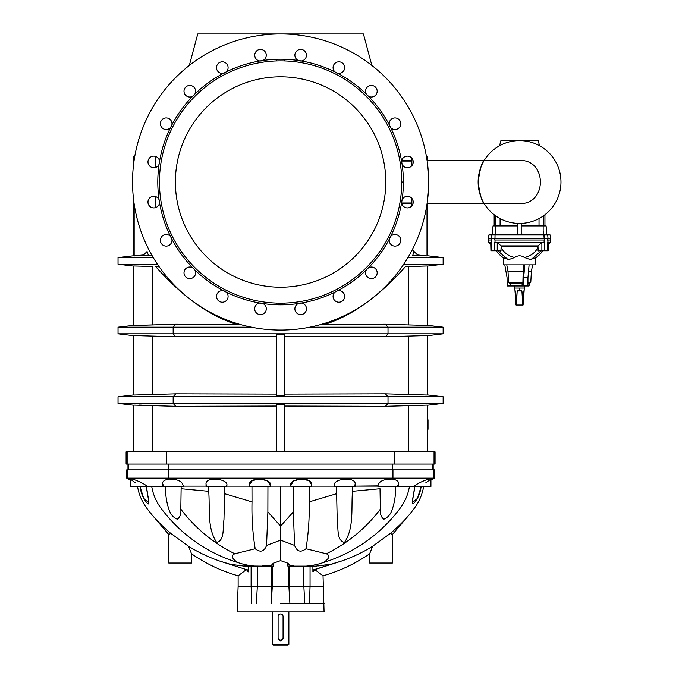 <?xml version="1.0" encoding="UTF-8"?>
<svg xmlns="http://www.w3.org/2000/svg" width="679" height="679" viewBox="0 0 679 679"><rect width="100%" height="100%" fill="white"/><g stroke="black" fill="none" stroke-linecap="round" stroke-linejoin="round"><path stroke-width="1.02" d="M507.569 259.174L497.715 250.763L507.569 259.174L508.826 259.378L503.428 257.723A22.899 22.899 0 0 1 496.383 250.763A22.899 22.899 0 0 0 503.428 257.723L503.487 257.748M548.394 242.547L548.182 250.763L547.529 250.763L547.69 242.547L548.394 242.547L547.953 242.522L547.529 250.763L544.583 250.763L548.182 250.763L548.394 242.547M548.369 243.786L550.55 242.522L550.576 238.337L548.004 238.337L547.724 235.027L519.562 235.027L521.217 234.611L521.217 223.399L521.217 234.611L519.562 235.027L544.074 235.027L544.142 238.337L545.118 238.337L544.142 240.001L494.974 240.001L494.304 238.337L491.469 238.337L491.163 242.522L488.566 242.522L491.426 242.547L491.588 250.763L490.934 250.763L491.112 240.001L488.498 240.001L491.112 240.001L491.469 238.337L493.998 238.337L491.112 238.337L493.998 238.337L494.974 240.001L544.142 240.001L544.091 242.522L544.753 242.547L541.876 242.547L537.98 245.874L538.023 247.402C535.035 252.961 530.477 256.314 524.332 257.451L529.807 259.378L524.332 257.451C530.477 256.314 535.035 252.961 538.023 247.402L537.989 246.333L519.562 246.333L537.989 246.333L537.98 245.874L519.562 245.874L519.562 246.333L501.127 246.333L519.562 246.333L519.562 245.874L501.136 245.874L501.094 247.402C504.081 252.961 508.639 256.314 514.784 257.451L509.309 259.378L514.784 257.451C517.975 255.262 521.158 255.262 524.332 257.451C521.158 255.262 517.975 255.262 514.784 257.451C508.639 256.314 504.081 252.961 501.094 247.402L501.136 245.874L537.98 245.874L541.876 242.547L544.753 242.547L494.363 242.547L497.24 242.547L501.136 245.874L497.24 242.547L494.363 242.547L544.091 242.522L544.142 240.001L545.118 238.337L548.004 238.337L545.118 238.337L547.647 238.337L548.004 240.001L550.618 240.001L548.004 240.001L547.953 242.522L550.55 242.522L547.953 242.522L547.647 238.337L494.304 238.337L544.142 238.337L543.879 234.815L521.217 234.034L550.329 235.027L547.724 235.027L548.004 238.337L550.618 238.337L550.329 235.027L546.807 234.085M542.733 250.763A22.899 22.899 0 0 1 535.689 257.723A22.899 22.899 0 0 0 542.733 250.763M522.889 282.303L519.562 282.303L519.562 283.483L522.253 283.483L522.889 282.303L523.798 264.844L523.169 271.838L508.028 271.838L523.169 271.838L522.889 282.303L522.253 283.483L519.562 283.483L519.562 282.303L508.588 282.303L509.87 283.483L519.562 283.483L509.87 283.483L508.588 282.303L522.889 282.303M288.872 586.24L272.304 586.24L271.269 603.631L272.304 586.24L271.812 586.24L271.541 598.946L271.812 586.24L289.356 586.24L289.356 566.15L289.356 586.24L303.836 586.24L303.836 566.15L303.836 586.24L323.034 586.24L310.057 586.24L310.057 566.15L310.057 586.24L303.836 586.24L304.803 603.631L303.836 586.24L289.356 586.24L289.627 598.946L289.356 586.24L288.872 586.24L288.872 566.15L288.872 586.24L289.908 603.631M280.427 603.631L324.07 603.631L280.427 603.631M278.101 616.473A2.487 2.487 0 0 1 280.588 613.986A2.487 2.487 0 0 0 278.101 616.473L278.101 637.598A2.487 2.487 0 0 0 280.588 640.076A2.487 2.487 0 0 0 283.067 637.598L283.067 616.473A2.487 2.487 0 0 0 280.588 613.986A2.487 2.487 0 0 1 283.067 616.473L283.067 637.598A2.487 2.487 0 0 1 280.588 640.076A2.487 2.487 0 0 1 278.101 637.598L278.101 616.473L278.101 637.598M413.74 486.427L430.927 486.427L430.927 479.068C431.038 477.693 418.892 482.2 413.74 486.427C418.892 482.2 431.038 477.693 430.927 479.068L425.767 482.837L430.927 479.068L430.927 486.427L413.74 486.427M127.287 469.86L127.287 478.143L168.214 478.143L168.511 479.128C164.581 479.883 162.595 481.326 162.544 483.456L163.622 486.156L162.544 483.456L162.544 486.427L183.254 486.427L162.544 486.427L162.544 483.456C162.595 481.326 164.581 479.883 168.511 479.128L168.214 478.143L392.954 478.143L392.657 479.128C396.587 479.883 398.573 481.326 398.624 483.456L398.624 486.427L377.914 486.427L398.624 486.427L398.624 483.456C398.573 481.326 396.587 479.883 392.657 479.128C383.584 478.967 378.67 481.292 377.923 486.113C378.67 481.292 383.584 478.967 392.657 479.128L392.954 478.143L127.287 478.143L130.241 479.858L126.727 478.143L130.241 480.172L126.727 478.143L127.287 478.143L127.287 469.86L433.889 469.86L433.889 478.143L430.927 479.858L433.889 478.143L392.954 478.143L392.954 469.86L126.727 469.86L126.727 478.143M377.914 486.427L377.914 485.867L354.608 486.113L377.923 486.113M334.424 485.426L334.424 486.427L355.134 486.427L355.134 484.212C356.339 476.106 331.31 478.576 334.501 486.122C331.31 478.576 356.339 476.106 355.134 484.212L354.608 486.113L355.134 484.212L355.134 486.427L334.501 486.427M290.943 486.427L311.644 486.427L311.644 484.636L308.869 480.639L301.281 478.907L293.71 480.927L290.943 485.027L290.943 486.427M430.927 480.172L434.45 478.143L430.927 480.172M130.241 486.427L130.241 479.068L135.401 482.837L130.241 479.068C130.13 477.693 142.276 482.2 147.428 486.427L130.241 486.427L147.428 486.427C142.276 482.2 130.13 477.693 130.241 479.068L130.241 486.427M226.676 486.427L206.034 486.427L206.034 484.212L206.56 486.113L183.245 486.113L206.56 486.113L206.034 484.212C204.829 476.106 229.858 478.576 226.676 486.122L249.847 486.122L226.676 486.122C229.858 478.576 204.829 476.106 206.034 484.212L206.034 486.427L226.744 486.427L226.744 485.426M270.055 486.427L249.524 486.427L249.524 484.636C248.276 476.293 274.172 478.262 270.055 486.122L280.588 486.122L270.055 486.122L270.234 485.027L267.458 480.927L259.896 478.907L252.299 480.639L249.524 484.636L249.524 486.427L270.234 486.427L270.234 485.027M133.763 266.092L118.027 264.224L157.443 264.224L118.027 264.224L133.763 266.092M133.763 335.672L118.027 333.805L133.763 335.672M427.405 255.737L443.141 257.596L427.405 255.737M427.006 255.958L427.405 203.547L427.405 255.873L427.006 204.014L427.006 255.958L417.517 254.939L427.006 255.958M427.405 325.317L443.141 327.176L427.405 325.317M127.966 469.86L127.966 464.063L127.966 469.86M435.069 451.841L435.069 464.063L127.126 464.063C125.768 464.063 125.768 464.063 127.126 464.063L127.126 451.841C125.768 451.841 125.768 451.841 127.126 451.841L435.069 451.841L126.099 451.841L126.099 464.063L166.516 464.063L166.516 451.841L166.516 464.063L394.66 464.063L394.66 451.841L394.66 464.063L434.051 464.063L434.051 451.841L434.051 464.063L435.069 464.063L435.069 451.841M133.763 394.898L118.027 396.757L173.153 396.757L175.708 393.82L133.763 395.025L133.763 335.536L133.763 395.025L175.708 393.82L276.446 394.083L175.708 393.82L173.153 396.757L388.015 396.757L385.46 393.82L284.73 394.083L385.46 393.82L284.73 394.083L385.46 393.82L388.015 396.757L443.141 396.757L427.405 394.898L443.141 396.757L173.153 396.757L173.153 403.385L175.708 406.322L276.446 406.059L175.708 406.322L173.153 403.385L388.015 403.385L118.027 403.385L173.153 403.385L173.153 396.757L118.027 396.757L133.763 394.898M401.662 161.05L411.873 161.05L411.873 165.608L411.873 161.05L401.662 161.05M194.822 269.902A5.797 5.797 0 0 0 192.7 267.781A122.797 122.797 0 0 1 171.863 239.101A5.797 5.797 0 0 0 170.497 236.419A122.797 122.797 0 0 1 159.54 202.707A5.797 5.797 0 0 0 159.073 199.736A122.797 122.797 0 0 1 159.073 164.293A5.797 5.797 0 0 1 147.98 161.933A5.797 5.797 0 0 1 153.471 156.136A5.797 5.797 0 0 1 159.54 161.322L159.54 161.322A122.797 122.797 0 0 1 170.497 127.61A5.797 5.797 0 0 0 171.863 124.928A122.797 122.797 0 0 1 192.7 96.248A5.797 5.797 0 0 0 194.822 94.126A122.797 122.797 0 0 1 223.501 73.29A5.797 5.797 0 0 0 226.175 71.923A122.797 122.797 0 0 1 259.896 60.966A5.797 5.797 0 0 0 262.858 60.499A122.797 122.797 0 0 1 298.31 60.499A5.797 5.797 0 0 0 301.281 60.966A122.797 122.797 0 0 1 334.993 71.923A5.797 5.797 0 0 0 337.667 73.29A122.797 122.797 0 0 1 366.346 94.126A5.797 5.797 0 0 0 368.476 96.248A122.797 122.797 0 0 1 389.313 124.928A5.797 5.797 0 0 0 390.671 127.61A122.797 122.797 0 0 1 401.628 161.322A5.797 5.797 0 0 0 402.095 164.293A122.797 122.797 0 0 1 402.095 199.736A5.797 5.797 0 0 1 413.197 202.096A5.797 5.797 0 0 1 407.697 207.893A5.797 5.797 0 0 1 401.628 202.707L401.628 202.707A122.797 122.797 0 0 1 390.671 236.419A5.797 5.797 0 0 0 389.313 239.101A122.797 122.797 0 0 1 368.476 267.781A5.797 5.797 0 0 0 366.346 269.902A122.797 122.797 0 0 1 337.667 290.739A5.797 5.797 0 0 0 334.993 292.106A122.797 122.797 0 0 1 301.281 303.055A5.797 5.797 0 0 0 298.31 303.53A122.797 122.797 0 0 1 262.858 303.53A5.797 5.797 0 0 0 259.896 303.055A122.797 122.797 0 0 1 226.175 292.106A5.797 5.797 0 0 0 223.501 290.739A122.797 122.797 0 0 1 194.822 269.902A5.797 5.797 0 0 1 191.3 278.398A5.797 5.797 0 0 1 184.001 272.797A5.797 5.797 0 0 1 192.7 267.781L194.822 269.902A122.797 122.797 0 0 0 223.501 290.739L226.175 292.106A5.797 5.797 0 0 1 224.656 301.705A5.797 5.797 0 0 1 216.499 296.409A5.797 5.797 0 0 1 223.501 290.739A5.797 5.797 0 0 0 216.499 296.409A5.797 5.797 0 0 0 224.656 301.705A5.797 5.797 0 0 0 226.175 292.106A122.797 122.797 0 0 0 259.896 303.055L262.858 303.53A5.797 5.797 0 0 1 259.692 314.564A5.797 5.797 0 0 1 259.896 303.055A5.797 5.797 0 0 0 259.692 314.564A5.797 5.797 0 0 0 262.858 303.53A122.797 122.797 0 0 0 298.31 303.53L301.281 303.055A5.797 5.797 0 0 1 301.476 314.564A5.797 5.797 0 0 1 298.31 303.53A5.797 5.797 0 0 0 301.476 314.564A5.797 5.797 0 0 0 301.281 303.055A122.797 122.797 0 0 0 334.993 292.106L337.667 290.739A5.797 5.797 0 0 1 344.669 296.409A5.797 5.797 0 0 1 336.512 301.705A5.797 5.797 0 0 1 334.993 292.106A5.797 5.797 0 0 0 336.512 301.705A5.797 5.797 0 0 0 344.669 296.409A5.797 5.797 0 0 0 337.667 290.739A122.797 122.797 0 0 0 366.346 269.902L368.476 267.781A5.797 5.797 0 0 1 377.168 272.797A5.797 5.797 0 0 1 369.868 278.398A5.797 5.797 0 0 1 366.346 269.902A5.797 5.797 0 0 0 369.868 278.398A5.797 5.797 0 0 0 377.168 272.797A5.797 5.797 0 0 0 368.476 267.781A122.797 122.797 0 0 0 389.313 239.101L390.671 236.419A5.797 5.797 0 0 1 400.78 240.298A5.797 5.797 0 0 1 394.38 246.07A5.797 5.797 0 0 1 389.313 239.101A5.797 5.797 0 0 0 394.38 246.07A5.797 5.797 0 0 0 397.062 234.892A5.797 5.797 0 0 0 390.671 236.419A122.797 122.797 0 0 0 401.628 202.707L402.095 199.736A122.797 122.797 0 0 0 402.095 164.293L401.628 161.322A5.797 5.797 0 0 1 407.697 156.136A5.797 5.797 0 0 1 408.605 167.603A5.797 5.797 0 0 1 402.095 164.293A5.797 5.797 0 0 0 413.197 161.933A5.797 5.797 0 0 0 407.697 156.136A5.797 5.797 0 0 0 401.628 161.322A122.797 122.797 0 0 0 390.671 127.61L389.313 124.928A5.797 5.797 0 0 1 394.38 117.959A5.797 5.797 0 0 1 397.062 129.137A5.797 5.797 0 0 1 390.671 127.61A5.797 5.797 0 0 0 400.78 123.722A5.797 5.797 0 0 0 394.38 117.959A5.797 5.797 0 0 0 389.313 124.928A122.797 122.797 0 0 0 368.476 96.248L366.346 94.126A5.797 5.797 0 0 1 369.868 85.63A5.797 5.797 0 0 1 377.168 91.224A5.797 5.797 0 0 1 368.476 96.248A5.797 5.797 0 0 0 377.168 91.224A5.797 5.797 0 0 0 369.868 85.63A5.797 5.797 0 0 0 366.346 94.126A122.797 122.797 0 0 0 337.667 73.29L334.993 71.923A5.797 5.797 0 0 1 336.512 62.315A5.797 5.797 0 0 1 344.669 67.62A5.797 5.797 0 0 1 337.667 73.29A5.797 5.797 0 0 0 344.669 67.62A5.797 5.797 0 0 0 336.512 62.315A5.797 5.797 0 0 0 334.993 71.923A122.797 122.797 0 0 0 301.281 60.966L298.31 60.499A5.797 5.797 0 0 1 301.476 49.465A5.797 5.797 0 0 1 301.281 60.966A5.797 5.797 0 0 0 301.476 49.465A5.797 5.797 0 0 0 298.31 60.499A122.797 122.797 0 0 0 262.858 60.499L259.896 60.966A5.797 5.797 0 0 1 259.692 49.465A5.797 5.797 0 0 1 262.858 60.499A5.797 5.797 0 0 0 259.692 49.465A5.797 5.797 0 0 0 259.896 60.966A122.797 122.797 0 0 0 226.175 71.923L223.501 73.29A5.797 5.797 0 0 1 216.499 67.62A5.797 5.797 0 0 1 224.656 62.315A5.797 5.797 0 0 1 226.175 71.923A5.797 5.797 0 0 0 224.656 62.315A5.797 5.797 0 0 0 216.499 67.62A5.797 5.797 0 0 0 223.501 73.29A122.797 122.797 0 0 0 194.822 94.126L192.7 96.248A5.797 5.797 0 0 1 184.001 91.224A5.797 5.797 0 0 1 191.3 85.63A5.797 5.797 0 0 1 194.822 94.126A5.797 5.797 0 0 0 191.3 85.63A5.797 5.797 0 0 0 184.001 91.224A5.797 5.797 0 0 0 192.7 96.248A122.797 122.797 0 0 0 171.863 124.928L170.497 127.61A5.797 5.797 0 0 1 160.388 123.722A5.797 5.797 0 0 1 166.796 117.959A5.797 5.797 0 0 1 171.863 124.928A5.797 5.797 0 0 0 166.796 117.959A5.797 5.797 0 0 0 164.106 129.137A5.797 5.797 0 0 0 170.497 127.61A122.797 122.797 0 0 0 159.54 161.322L159.073 164.293A122.797 122.797 0 0 0 159.073 199.736L159.54 202.707A5.797 5.797 0 0 1 153.471 207.893A5.797 5.797 0 0 1 152.571 196.426A5.797 5.797 0 0 1 159.073 199.736A5.797 5.797 0 0 0 147.98 202.096A5.797 5.797 0 0 0 153.471 207.893A5.797 5.797 0 0 0 159.54 202.707A122.797 122.797 0 0 0 170.497 236.419L171.863 239.101A5.797 5.797 0 0 1 166.796 246.07A5.797 5.797 0 0 1 164.106 234.892A5.797 5.797 0 0 1 170.497 236.419A5.797 5.797 0 0 0 160.388 240.298A5.797 5.797 0 0 0 166.796 246.07A5.797 5.797 0 0 0 171.863 239.101A122.797 122.797 0 0 0 192.7 267.781A5.797 5.797 0 0 0 184.001 272.797A5.797 5.797 0 0 0 191.3 278.398A5.797 5.797 0 0 0 194.822 269.902L192.7 267.781A5.797 5.797 0 0 1 194.822 269.902M284.73 60.94L284.73 59.285L284.73 60.94M284.73 304.744L284.73 303.089L284.73 304.744M276.446 303.089L276.446 304.744L276.446 303.089M276.446 59.285L276.446 60.94L276.446 59.285M132.524 182.014A148.064 148.064 0 0 0 354.616 310.244A148.064 148.064 0 0 0 354.616 53.785A148.064 148.064 0 0 0 132.524 182.014A148.064 148.064 0 0 1 354.616 53.785A148.064 148.064 0 0 1 354.616 310.244A148.064 148.064 0 0 1 132.524 182.014M401.73 182.014A121.142 121.142 0 0 1 220.013 286.928A121.142 121.142 0 0 1 220.013 77.1A121.142 121.142 0 0 1 401.73 182.014L403.385 182.014L401.73 182.014A121.142 121.142 0 0 0 220.013 77.1A121.142 121.142 0 0 0 220.013 286.928A121.142 121.142 0 0 0 401.73 182.014M529.459 283.483L529.026 285.969L527.923 285.969L527.956 277.686L529.094 264.844L527.956 277.686L523.653 277.686L523.619 285.969L521.973 285.969L527.923 285.969L523.619 285.969L523.653 277.686L524.791 264.844L523.653 277.686L527.956 277.686L527.923 285.969L526.276 285.969M521.973 285.969L507.137 285.969L521.973 285.969L522.202 283.483L521.973 285.969M133.763 255.873L133.763 201.154L133.763 255.873L134.162 204.014L134.162 255.958L143.659 254.939L133.763 255.873M133.763 162.875L133.763 156.136L133.763 162.875M133.763 325.445L133.763 265.956L152.503 266.491L133.763 265.956L133.763 325.445L152.503 324.918L152.503 266.491L152.503 324.918L175.708 324.239L236.665 324.46L175.708 324.239L173.153 327.176L251.425 327.176L173.153 327.176L173.153 333.805L175.708 336.742L152.503 336.071L152.503 394.499L152.503 336.071L133.763 335.536L175.708 336.742L276.446 336.478L175.708 336.742L276.446 336.478L175.708 336.742L173.153 333.805L388.015 333.805L385.46 336.742L284.73 336.478L385.46 336.742L408.673 336.071L408.673 394.499L427.405 395.025L427.405 335.536L427.405 395.025L385.46 393.82L408.673 394.499L408.673 336.071L385.46 336.742L388.015 333.805L118.027 333.805L173.153 333.805L173.153 327.176L175.708 324.239L133.958 325.513M427.405 156.136L427.405 160.473L427.405 156.136L427.006 160.006L427.006 155.983L426.293 155.729L427.405 156.136M427.405 265.956L427.405 325.445L427.405 265.956L408.673 266.491L408.673 324.918L427.405 325.445L408.673 324.918L408.673 266.491L405.405 266.669C378.619 296.782 351.654 316.049 324.511 324.46L385.46 324.239L324.511 324.46C351.654 316.049 378.619 296.782 405.405 266.669L427.405 265.956M134.162 160.006L133.763 156.136L134.875 155.729L134.162 155.983L134.162 160.006M147.071 251.519L142.785 255.813L148.497 255.559L147.071 251.519L148.497 255.559L151.918 255.287L142.785 255.813L147.071 251.519M155.508 156.399L155.508 167.458L155.508 156.399M155.508 196.562L155.508 207.63L155.508 196.562M192.446 267.636L187.243 267.594L192.446 267.636M159.259 266.889L155.771 266.669C182.549 296.782 209.514 316.049 236.665 324.46L240.145 324.452L236.665 324.46C209.514 316.049 182.549 296.782 155.771 266.669L159.259 266.889M284.73 334.764L276.446 334.764L276.446 395.806L284.73 395.806L284.73 334.764L284.73 395.806L276.446 395.806L276.446 334.764L284.73 334.764M412.671 255.559L418.391 255.813L414.097 251.519L412.671 255.559L414.097 251.519L412.272 249.702L418.391 255.813L412.671 255.559M385.46 324.239L408.673 324.918L385.46 324.239L388.015 327.176L443.141 327.176L388.015 327.176L385.46 324.239L321.023 324.452L385.46 324.239M427.405 335.536L408.673 336.071L427.405 335.536M411.873 158.249L411.873 161.05L411.873 160.49L401.781 160.49L411.873 160.49L411.873 158.249M401.662 202.979L411.873 202.979L411.873 203.539L411.873 198.421L411.873 201.909M411.873 203.539L411.873 205.779L411.873 203.539L401.781 203.539L411.873 203.539M284.73 406.059L385.46 406.322L388.015 403.385L385.46 406.322L427.405 405.117L408.673 405.643L408.673 451.841L408.673 405.643L385.46 406.322L284.73 406.059M276.446 404.344L284.73 404.344L284.73 451.841L284.73 404.344L276.446 404.344L276.446 451.841L276.446 404.344M443.141 396.757L443.141 403.385L388.015 403.385L388.015 396.757L388.015 403.385L443.141 403.385L427.405 405.253M427.405 451.841L427.405 405.117L427.405 451.841M373.925 267.594L368.731 267.636L373.925 267.594M385.782 182.014A105.194 105.194 0 0 1 227.983 273.119A105.194 105.194 0 0 1 227.983 90.91A105.194 105.194 0 0 1 385.782 182.014A105.194 105.194 0 0 0 227.983 90.91A105.194 105.194 0 0 0 227.983 273.119A105.194 105.194 0 0 0 385.782 182.014M371.854 65.422A148.064 148.064 0 0 0 189.322 65.422L197.75 33.95L363.418 33.95L371.854 65.422L363.418 33.95L197.75 33.95L189.322 65.422M175.708 393.82L276.446 394.083L175.708 393.82M428.025 427.303L428.025 426.548L428.025 427.303L427.405 427.303L428.025 427.303L428.025 429.272L428.025 427.303M427.405 429.272L428.025 429.272L427.405 429.272M427.405 419.8L428.025 419.8L427.405 419.8M427.405 422.805L428.025 422.805L428.025 419.8L428.025 422.805L427.405 422.805M428.025 424.655L428.025 422.805L428.025 424.655L427.405 424.655L428.025 424.655L428.025 426.548L428.025 424.655M427.405 426.548L428.025 426.548L427.405 426.548M152.503 405.643L175.708 406.322L133.763 405.117L152.503 405.643L152.503 451.841L152.503 405.643M148.616 405.431L145.17 405.27M141.784 405.134L139.093 405.049M133.763 405.117L133.763 451.841L133.763 405.117M276.446 406.059L175.708 406.322L276.446 406.059M127.126 451.841L127.126 464.063M432.642 464.063L432.642 469.86L432.642 464.063M392.742 464.063L392.742 469.86L392.742 464.063M168.434 464.063L168.434 469.86L168.434 464.063M128.526 464.063L128.526 469.86L128.526 464.063M427.405 335.672L443.141 333.805L388.015 333.805L388.015 327.176L309.743 327.176L388.015 327.176L388.015 333.805L443.141 333.805L443.141 327.176M236.665 324.46L175.708 324.239L236.665 324.46M284.73 336.478L385.46 336.742L284.73 336.478M427.405 266.092L443.141 264.224L403.725 264.224L443.141 264.224L443.141 257.596L407.901 257.596L443.141 257.596M118.027 333.805L118.027 327.176L173.153 327.176L118.027 327.176L133.763 325.317M118.027 264.224L118.027 257.596L153.267 257.596L118.027 257.596L133.763 255.737M133.763 265.956L152.503 266.491M151.74 486.512L146.477 486.554C146.656 492.835 150.144 502.367 148.175 504.022C143.94 500.262 141.207 494.397 139.984 486.427L143.693 498.369L148.879 502.681L146.477 486.554L162.544 486.172L151.74 486.512A49.703 49.703 0 0 0 160.813 507.96A49.703 49.703 0 0 1 151.74 486.512M243.048 565.947L230.453 564.325L220.132 561.219C208.911 557.391 198.361 552.392 188.482 546.222L191.537 553.801L191.537 563.044L191.537 553.801L188.482 546.222L170.794 533.414C164.386 527.931 159.132 522.906 155.016 518.34A151.171 151.171 0 0 1 146.605 507.96A49.703 49.703 0 0 1 137.523 486.427A49.703 49.703 0 0 0 146.605 507.96A151.171 151.171 0 0 0 155.016 518.34C159.132 522.906 164.386 527.931 170.794 533.414L188.482 546.222C198.361 552.392 208.911 557.391 220.132 561.219L230.453 564.325L244.304 566.15L262.425 566.15L244.304 565.947M291.113 486.122L280.588 486.122L280.588 540.161L266.558 545.432L267.874 511.941L280.588 526.123L267.874 511.941L267.933 486.427L267.874 511.941L266.558 545.432L280.588 540.161L280.588 560.642L287.862 563.205L287.862 566.15L316.864 566.15L287.862 566.15L287.862 563.205L280.588 560.642L273.314 563.205L273.314 566.15L262.425 565.947L270.768 565.947C258.64 567.109 247.75 566.006 238.1 562.628A151.171 151.171 0 0 1 160.813 507.96A151.171 151.171 0 0 0 238.1 562.628C235.231 561.143 228.925 556.288 234.841 553.784L255.177 548.734C252.673 533.355 251.62 517.746 252.011 501.891L224.545 493.692L223.96 519.885C222.559 527.074 225.046 540.331 216.686 542.479C206.866 527.77 210.1 508.359 208.691 491.299L208.674 486.427L208.691 491.299L181.149 488.727L208.691 491.299C210.1 508.359 206.866 527.77 216.686 542.479C225.046 540.331 222.559 527.074 223.96 519.885L224.545 493.692L252.011 501.891L251.968 486.427L252.011 501.891C251.62 517.746 252.673 533.355 255.177 548.734L234.841 553.784A151.171 151.171 0 0 1 180.809 509.148A151.171 151.171 0 0 0 234.841 553.784C228.925 556.288 235.231 561.143 238.1 562.628C247.75 566.006 258.64 567.109 270.768 565.947L273.314 563.205L280.588 560.642L280.588 486.122L291.113 486.122C286.996 478.262 312.892 476.293 311.644 484.636L311.33 486.122L334.501 486.122L311.33 486.122L311.644 484.636L311.644 486.427L291.113 486.427M181.149 486.427L180.809 509.148C181.225 513.918 180.054 517.279 177.295 519.214C173.535 517.653 170.879 514.75 169.334 510.515C166.584 502.884 165.328 494.855 165.574 486.427C165.328 494.855 166.584 502.884 169.334 510.515C170.879 514.75 173.535 517.653 177.295 519.214C180.054 517.279 181.225 513.918 180.809 509.148L181.149 486.427M224.554 486.427L224.545 493.692L224.554 486.427M266.558 545.432C264.182 551.671 260.388 552.765 255.177 548.734C260.388 552.765 264.182 551.671 266.558 545.432M248.268 571.871L246.418 569.613L238.134 575.8L246.418 569.613L248.268 570.02L248.268 566.15L248.268 570.02L246.418 569.613L248.268 571.871L248.268 570.02L248.268 571.871M238.134 575.8C221.617 571.158 206.085 563.825 191.537 553.801C206.085 563.825 221.617 571.158 238.134 575.8L238.134 586.24L251.111 586.24L251.111 566.15L251.111 586.24L271.812 586.24L271.812 566.15L271.812 586.24L257.333 586.24L257.333 566.15L257.333 586.24L251.111 586.24L251.697 603.631L251.111 586.24L238.134 586.24L237.098 611.915L239.585 611.915M170.794 533.414L168.757 534.517L170.794 533.414M168.757 534.517L155.016 518.34L168.757 534.517L168.757 563.044L191.537 563.044M183.245 486.113C182.498 481.292 177.584 478.967 168.511 479.128C177.584 478.967 182.498 481.292 183.245 486.113L183.245 486.427M262.425 565.947L273.314 566.15L273.314 563.205L270.768 565.947M168.214 478.143L168.214 469.86L168.214 478.143M220.132 561.219L246.418 569.613L220.132 561.219M290.408 565.947L287.862 563.205L290.408 565.947C302.528 567.109 313.418 566.006 323.068 562.628C325.945 561.143 332.243 556.288 326.327 553.784A151.171 151.171 0 0 0 380.359 509.148A151.171 151.171 0 0 1 326.327 553.784L305.991 548.734C308.495 533.355 309.556 517.746 309.157 501.891L309.2 486.427L309.157 501.891L336.631 493.692L337.208 519.885C338.609 527.074 336.122 540.331 344.482 542.479C354.302 527.77 351.068 508.359 352.477 491.299L380.019 488.727L352.477 491.299L352.494 486.427L352.477 491.299C351.068 508.359 354.302 527.77 344.482 542.479C336.122 540.331 338.609 527.074 337.208 519.885L336.631 493.692L309.157 501.891C309.556 517.746 308.495 533.355 305.991 548.734L326.327 553.784C332.243 556.288 325.945 561.143 323.068 562.628A151.171 151.171 0 0 0 400.355 507.96A49.703 49.703 0 0 0 409.429 486.512L398.624 486.172L414.691 486.554L412.289 502.681L417.475 498.369L421.192 486.427C419.962 494.397 417.229 500.262 412.993 504.022C411.024 502.367 414.513 492.835 414.691 486.554L409.429 486.512A49.703 49.703 0 0 1 400.355 507.96A151.171 151.171 0 0 1 323.068 562.628C313.418 566.006 302.528 567.109 290.408 565.947L293.413 565.947M414.563 507.96A49.703 49.703 0 0 0 423.654 486.427A49.703 49.703 0 0 1 414.563 507.96A151.171 151.171 0 0 1 406.152 518.34A151.171 151.171 0 0 0 414.563 507.96M390.374 533.414C396.782 527.931 402.044 522.906 406.152 518.34C402.044 522.906 396.782 527.931 390.374 533.414L372.686 546.222L390.374 533.414L392.411 534.517L390.374 533.414M316.864 565.947L330.724 564.325L341.036 561.219C352.257 557.391 362.807 552.392 372.686 546.222L369.631 553.801L369.631 563.044L392.411 563.044L392.411 534.517L406.152 518.34L392.411 534.517M398.624 483.456L397.546 486.156L398.624 483.456M380.019 488.727L380.359 509.148L380.019 488.727M395.594 486.427C395.84 494.855 394.592 502.884 391.834 510.515C390.289 514.75 387.633 517.653 383.873 519.214C381.114 517.279 379.943 513.918 380.359 509.148C379.943 513.918 381.114 517.279 383.873 519.214C387.633 517.653 390.289 514.75 391.834 510.515C394.592 502.884 395.84 494.855 395.594 486.427M336.631 493.692L336.614 486.427L336.631 493.692M293.303 511.941L293.243 486.427L293.303 511.941L280.588 526.123L293.303 511.941L294.61 545.432L293.303 511.941M280.588 540.161L294.61 545.432L280.588 540.161M305.991 548.734C300.789 552.765 296.995 551.671 294.61 545.432C296.995 551.671 300.789 552.765 305.991 548.734L326.327 553.784M369.631 563.044L392.411 563.044L369.631 563.044L369.631 553.801L372.686 546.222C362.807 552.392 352.257 557.391 341.036 561.219L312.9 570.02L312.9 566.15L312.9 570.02L314.75 569.613L323.034 575.8L314.75 569.613L312.9 571.871L314.75 569.613L341.036 561.219L330.724 564.325L318.128 565.947M434.45 478.143L434.45 469.86L392.954 469.86L392.954 478.143L433.889 478.143L433.889 469.86M312.9 570.02L312.9 571.871L312.9 570.02M323.034 575.8C339.551 571.158 355.083 563.825 369.631 553.801C355.083 563.825 339.551 571.158 323.034 575.8L324.07 611.915L237.098 611.915L237.098 603.631M255.177 548.734L234.841 553.784M267.874 509.793L267.933 486.47M293.294 509.793L293.243 486.47M283.067 637.598L283.067 616.473M272.304 611.915L272.304 644.218L273.128 645.05L288.04 645.05L288.872 644.218L272.304 644.218L280.588 644.218L280.588 645.05L280.588 644.218L288.872 644.218L288.872 611.915M283.067 638.421C281.412 641.63 279.756 641.63 278.101 638.421M321.591 611.915L237.098 611.915M309.471 603.631L310.057 586.24L309.471 603.631M256.365 603.631L257.333 586.24L256.365 603.631M483.202 201.858L483.906 203.097A41.419 41.419 0 0 0 484.178 203.547L519.511 203.547C547.342 204.905 547.35 159.132 519.511 160.473L484.178 160.473A41.419 41.419 0 0 1 555.668 161.721A41.419 41.419 0 0 1 519.562 223.433A41.419 41.419 0 0 1 484.178 203.547C482.056 202.35 480.045 195.17 478.143 182.014C480.045 168.85 482.056 161.67 484.178 160.473A41.419 41.419 0 0 0 483.202 162.179L483.202 162.179A41.419 41.419 0 0 0 482.209 164.114L482.209 164.114A41.419 41.419 0 0 0 519.562 223.433A41.419 41.419 0 0 0 555.668 161.721A41.419 41.419 0 0 0 484.178 160.473M478.636 175.649A41.419 41.419 0 0 0 478.636 188.38L478.143 182.014M478.636 188.38A41.419 41.419 0 0 0 479.001 190.383A41.419 41.419 0 0 0 479.001 190.392A41.419 41.419 0 0 0 482.209 199.915L481.071 197.317M479.943 194.101A41.419 41.419 0 0 0 479.943 194.109L479.001 190.4M483.202 201.85L484.178 203.547A41.419 41.419 0 0 0 519.562 223.433M413.121 160.991L413.121 162.867M413.121 201.162L413.121 203.038M479.009 173.603L479.943 169.92A41.419 41.419 0 0 0 479.001 173.637L479.943 169.945M492.309 234.085L488.787 235.027L491.392 235.027L488.787 235.027L488.498 238.337L491.112 238.337L488.541 238.337L488.566 242.522L490.747 243.786M539.576 145.756A41.419 41.419 0 0 1 560.973 182.014A41.419 41.419 0 0 0 519.562 140.595L538.192 140.595L539.576 145.756L538.192 140.595L500.924 140.595L519.562 140.595M543.616 215.727L543.616 225.912L543.616 215.727M546.858 234.747L546.094 225.912L543.378 225.912M495.5 225.912L495.5 215.727L495.5 225.912M495.738 225.912L495.95 234.781L517.899 234.034L495.042 235.027L519.562 235.027L491.392 235.027L491.112 238.337L491.392 235.027L492.258 234.747M560.973 182.014A41.419 41.419 0 0 1 498.853 217.883A41.419 41.419 0 0 1 498.853 146.146A41.419 41.419 0 0 1 560.973 182.014A41.419 41.419 0 0 0 481.071 166.711M539.024 225.912L539.024 218.57L539.024 225.912M521.217 225.912L543.166 225.912L521.217 225.912M495.95 234.781L495.95 225.912L517.899 225.912L493.022 225.912L492.309 234.764L491.392 235.027L495.042 235.027L494.974 238.337L495.042 235.027L495.95 234.781L492.309 234.764L495.237 234.815M543.166 234.781L543.166 225.912L543.166 234.781L547.724 235.027L543.879 234.815M543.395 231.284L543.395 233.576M519.562 234.603L517.899 234.611L519.562 234.603M517.899 223.399L517.899 234.611L517.899 223.399A41.419 41.419 0 0 1 482.209 199.915M500.092 218.57L500.092 225.912L500.092 218.57M495.721 233.576L495.721 231.284M499.54 145.756L500.924 140.595L499.54 145.756M506.772 264.844L508.028 271.838L508.588 282.303L508.028 271.838L506.772 264.844M509.971 283.483L510.43 285.969L509.971 283.483M527.931 283.483L529.561 283.483L530.8 282.303L527.939 282.303L530.8 282.303L531.351 271.838L528.474 271.838L531.351 271.838L532.582 264.844L504.794 264.844L507.06 277.686L504.794 264.844M541.401 250.763L531.547 259.174L535.689 257.723L530.291 259.378L531.547 259.174L541.401 250.763M503.428 257.723L503.614 264.844L535.502 264.844L535.629 257.748M494.974 240.001L495.025 242.522L494.974 240.001M537.997 246.604L538.107 250.763L541.884 250.763L541.876 242.547L541.884 250.763L544.583 250.763L544.753 242.547L544.583 250.763L538.175 250.763L537.989 246.333M529.807 259.378L530.291 259.378L529.807 259.378M541.239 250.763C539.907 252.469 539.075 252.469 538.761 250.763C539.075 252.469 539.907 252.469 541.239 250.763M491.588 250.763L494.533 250.763L494.363 242.547L494.533 250.763L491.588 250.763L491.426 242.547L490.722 242.547L490.934 250.763L491.588 250.763M508.826 259.378L509.309 259.378L508.826 259.378M500.355 250.763C500.041 252.469 499.209 252.469 497.877 250.763C499.209 252.469 500.041 252.469 500.355 250.763M501.127 246.333L500.941 250.763L494.533 250.763L497.232 250.763L497.24 242.547L497.232 250.763L501.009 250.763L501.119 246.604M508.028 271.838L507.476 268.765M507.06 277.686L507.137 285.969L507.06 277.686M514.385 285.969L514.385 288.04L524.731 288.04L524.731 285.969M519.562 288.04L519.562 290.315L519.562 288.04M514.792 288.04L516.04 305.024L517.194 290.943L519.562 290.315L521.922 290.943L523.076 305.024L524.324 288.04M523.696 290.943L522.762 305.024L521.922 290.943L519.562 290.315L517.194 290.943L521.922 290.943L518.476 290.434M521.922 290.943L517.194 290.943L516.354 305.024L522.762 305.024L516.04 305.024L515.42 290.943M517.194 290.943L520.64 290.434M298.31 303.53A5.797 5.797 0 0 1 301.281 303.055L298.31 303.53M301.281 60.966A5.797 5.797 0 0 1 298.31 60.499L301.281 60.966M337.667 73.29A5.797 5.797 0 0 1 334.993 71.923L337.667 73.29M368.476 96.248A5.797 5.797 0 0 1 366.346 94.126L368.476 96.248M390.671 127.61A5.797 5.797 0 0 1 389.313 124.928L390.671 127.61M401.628 161.322L402.095 164.293M401.628 202.707A5.797 5.797 0 0 0 407.697 207.893A5.797 5.797 0 0 0 408.605 196.426A5.797 5.797 0 0 0 402.095 199.736L401.628 202.707A5.797 5.797 0 0 1 402.095 199.736M389.313 239.101A5.797 5.797 0 0 1 390.671 236.419L389.313 239.101M366.346 269.902A5.797 5.797 0 0 1 368.476 267.781L366.346 269.902M334.993 292.106A5.797 5.797 0 0 1 337.667 290.739L334.993 292.106M262.858 303.53L259.896 303.055A5.797 5.797 0 0 1 262.858 303.53M259.896 60.966L262.858 60.499A5.797 5.797 0 0 1 259.896 60.966M223.501 73.29L226.175 71.923A5.797 5.797 0 0 1 223.501 73.29M192.7 96.248L194.822 94.126A5.797 5.797 0 0 1 192.7 96.248M170.497 127.61L171.863 124.928A5.797 5.797 0 0 1 170.497 127.61M147.98 161.933A5.797 5.797 0 0 0 159.073 164.293L159.54 161.322A5.797 5.797 0 0 0 153.471 156.136A5.797 5.797 0 0 0 147.98 161.933M159.54 161.322A5.797 5.797 0 0 1 159.073 164.293M159.54 202.707L159.073 199.736M171.863 239.101L170.497 236.419A5.797 5.797 0 0 1 171.863 239.101M226.175 292.106L223.501 290.739A5.797 5.797 0 0 1 226.175 292.106M118.027 396.757L118.027 403.385L133.763 405.253M433.202 464.063L433.202 469.86M272.304 566.15L272.304 586.24M427.074 160.473L519.562 160.473M427.074 203.547L519.562 203.547M544.948 225.912L544.948 214.734M494.168 225.912L494.168 214.734"/></g></svg>
